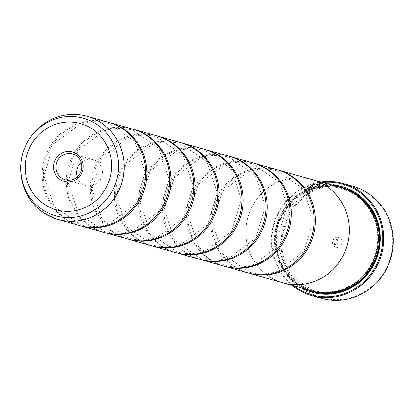 <?xml version="1.0" encoding="UTF-8"?>
<svg xmlns="http://www.w3.org/2000/svg" width="414" height="414" viewBox="0 0 414 414"><rect width="100%" height="100%" fill="white"/><g stroke="black" fill="none" stroke-linecap="round" stroke-linejoin="round"><path stroke-width="0.31" stroke-dasharray="2.07 1.55" d="M108.427 122.254A53.608 51.584 -74.3 0 0 78.758 123.061A53.608 51.584 -74.3 0 0 42.166 175.272A53.608 51.584 -74.3 0 0 79.379 225.47M132.506 129.033A53.608 51.584 -74.3 0 0 102.843 129.841A53.608 51.584 -74.3 0 0 66.25 182.046A53.608 51.584 -74.3 0 0 103.464 232.244M156.59 135.808A53.608 51.584 -74.3 0 0 126.922 136.615A53.608 51.584 -74.3 0 0 90.33 188.825A53.608 51.584 -74.3 0 0 127.543 239.018M180.67 142.587A53.608 51.584 -74.3 0 0 151.006 143.394A53.608 51.584 -74.3 0 0 114.414 195.599A53.608 51.584 -74.3 0 0 151.627 245.797M204.754 149.361A53.608 51.584 -74.3 0 0 175.086 150.168A53.608 51.584 -74.3 0 0 138.493 202.379A53.608 51.584 -74.3 0 0 175.707 252.571M228.833 156.14A53.608 51.584 -74.3 0 0 199.17 156.947A53.608 51.584 -74.3 0 0 162.578 209.153A53.608 51.584 -74.3 0 0 199.791 259.35M252.918 162.914A53.608 51.584 -74.3 0 0 223.249 163.721A53.608 51.584 -74.3 0 0 186.657 215.932A53.608 51.584 -74.3 0 0 223.87 266.124M276.997 169.693A53.608 51.584 -74.3 0 0 247.334 170.501A53.608 51.584 -74.3 0 0 210.742 222.706A53.608 51.584 -74.3 0 0 247.955 272.904M322.511 185.524L318.402 184.37A58.203 56.009 -74.3 0 0 315.825 185.094L320.85 186.507L329.611 183.48L323.981 182.9L312.394 184.898L303.26 191.289L308.725 190.771L309.926 189.71L305.734 189.974L313.113 185.099L326.817 183.728L322.511 185.524L326.77 183.583L313.072 184.954L305.692 189.829L309.884 189.565L308.684 190.626L303.214 191.144L312.347 184.753L323.945 182.755L329.57 183.335L320.809 186.362L315.784 184.949A58.203 56.009 105.7 0 1 318.361 184.225L322.47 185.379M314.899 188.075L312.156 189.007L310.94 190.005L318.314 187.361L314.371 186.248L309.553 187.454L306.981 189.545A58.203 56.009 105.7 0 1 309.403 188.318L309.361 188.173A58.203 56.009 -74.3 0 0 306.934 189.4L309.506 187.309L314.324 186.103L318.268 187.216L310.893 189.86L312.115 188.862L314.857 187.93L311.825 187.076L310.231 187.511L309.403 188.318L311.871 187.221L314.857 187.93M321.104 187.935A57.437 55.269 105.7 0 1 390.335 224.497A57.437 55.269 105.7 0 1 353.556 296.786A57.437 55.269 105.7 0 1 284.325 260.225A57.437 55.269 105.7 0 1 321.104 187.935M352.899 186.274A58.203 56.009 -74.3 0 0 320.69 187.154A58.203 56.009 -74.3 0 0 280.961 243.836A58.203 56.009 -74.3 0 0 321.362 298.334M77.175 176.959A13.403 12.896 -74.3 0 0 85.858 185.519A13.403 12.896 -74.3 0 0 93.274 185.317A13.403 12.896 -74.3 0 0 102.424 172.265A13.403 12.896 -74.3 0 0 93.119 159.716A13.403 12.896 -74.3 0 0 85.703 159.918A13.403 12.896 -74.3 0 0 81.242 162.495M338.761 247.153A5.056 4.864 105.7 0 1 332.665 243.934A5.056 4.864 105.7 0 1 335.904 237.574A5.056 4.864 105.7 0 1 341.995 240.788A5.056 4.864 105.7 0 1 338.761 247.153M337.508 244.803A2.758 2.655 105.7 0 1 334.067 242.262A2.758 2.655 105.7 0 1 337.477 239.54A2.758 2.655 105.7 0 1 337.508 244.803M336.101 244.41A2.758 2.655 105.7 0 1 332.665 241.869A2.758 2.655 105.7 0 1 336.07 239.142A2.758 2.655 105.7 0 1 336.101 244.41M322.78 182.553A57.437 55.269 -74.3 0 0 311.069 185.11A57.437 55.269 -74.3 0 0 272.728 230.598A57.437 55.269 -74.3 0 0 293.723 285.805M292.025 285.329A58.203 56.009 105.7 0 1 272.371 229.594A58.203 56.009 105.7 0 1 311.054 184.442A58.203 56.009 105.7 0 1 321.078 182.072M341.628 289.464A52.868 50.87 -74.3 0 0 377.713 237.978A52.868 50.87 -74.3 0 0 341.017 188.479A52.868 50.87 -74.3 0 0 311.763 189.276A52.868 50.87 -74.3 0 0 275.677 240.757A52.868 50.87 -74.3 0 0 312.373 290.261A52.868 50.87 -74.3 0 0 341.628 289.464M341.022 187.687A53.634 51.605 -74.3 0 0 311.344 188.494A53.634 51.605 -74.3 0 0 274.736 240.72A53.634 51.605 -74.3 0 0 311.965 290.938M331.143 184.903A54.86 52.785 -74.3 0 0 311.799 187.558A54.86 52.785 -74.3 0 0 274.617 235.193A54.86 52.785 -74.3 0 0 302.091 288.16M335.511 186.134A54.094 52.05 -74.3 0 0 312.218 188.339A54.094 52.05 -74.3 0 0 275.388 237.496A54.094 52.05 -74.3 0 0 306.453 289.386M109.027 122.43A53.608 51.584 -74.3 0 0 79.964 123.403A53.608 51.584 -74.3 0 0 43.372 175.282A53.608 51.584 -74.3 0 0 79.985 225.635M281.618 282.379A53.634 51.605 105.7 0 1 245.838 231.809A53.634 51.605 105.7 0 1 282.446 180.359A53.634 51.605 105.7 0 1 310.666 179.164M133.106 129.204A53.608 51.584 -74.3 0 0 104.043 130.177A53.608 51.584 -74.3 0 0 67.451 182.062A53.608 51.584 -74.3 0 0 104.069 232.409M157.191 135.983A53.608 51.584 -74.3 0 0 128.128 136.956A53.608 51.584 -74.3 0 0 91.535 188.836A53.608 51.584 -74.3 0 0 128.149 239.183M181.27 142.758A53.608 51.584 -74.3 0 0 152.207 143.73A53.608 51.584 -74.3 0 0 115.615 195.615A53.608 51.584 -74.3 0 0 152.228 245.963M205.354 149.537A53.608 51.584 -74.3 0 0 176.292 150.51A53.608 51.584 -74.3 0 0 139.699 202.389A53.608 51.584 -74.3 0 0 176.312 252.737M229.434 156.311A53.608 51.584 -74.3 0 0 200.371 157.284A53.608 51.584 -74.3 0 0 163.778 209.168A53.608 51.584 -74.3 0 0 200.392 259.516M253.518 163.09A53.608 51.584 -74.3 0 0 224.455 164.063A53.608 51.584 -74.3 0 0 187.863 215.942A53.608 51.584 -74.3 0 0 224.476 266.29M277.597 169.864A53.608 51.584 -74.3 0 0 248.535 170.837A53.608 51.584 -74.3 0 0 211.942 222.722A53.608 51.584 -74.3 0 0 248.555 273.069M283.072 282.788A53.608 51.584 105.7 0 1 245.859 232.59A53.608 51.584 105.7 0 1 282.451 180.385A53.608 51.584 105.7 0 1 312.12 179.572M36.473 206.99A53.608 51.584 105.7 0 1 57.303 117.027A53.608 51.584 105.7 0 1 62.178 115.646M377.232 227.7A52.868 50.87 -74.3 0 0 341.617 188.649A52.868 50.87 -74.3 0 0 312.363 189.446A52.868 50.87 -74.3 0 0 276.278 240.927A52.868 50.87 -74.3 0 0 312.974 290.426A52.868 50.87 -74.3 0 0 342.228 289.634A52.868 50.87 -74.3 0 0 363.73 275.683M341.524 187.827A53.634 51.605 -74.3 0 0 312.347 188.774A53.634 51.605 -74.3 0 0 275.74 240.736A53.634 51.605 -74.3 0 0 312.466 291.078M30.051 138.038A53.592 51.569 -74.3 0 0 20.741 171.132M108.737 123.46L134.902 141.604L145.102 172.617L135.238 204.206L109.234 223.814C99.593 226.996 89.936 227.26 80.275 224.605L54.11 206.457L43.91 175.448L53.773 143.855L79.778 124.252C89.419 121.069 99.075 120.805 108.737 123.46M132.816 130.234L158.981 148.383L169.181 179.391L159.318 210.98L133.318 230.588C123.672 233.77 114.021 234.034 104.354 231.379L78.189 213.231L67.989 182.222L77.858 150.634L103.857 131.026C113.503 127.843 123.155 127.579 132.816 130.234M156.901 137.008L183.066 155.157L193.266 186.171L183.402 217.759L157.398 237.367C147.757 240.55 138.1 240.813 128.438 238.159L102.274 220.01L92.074 189.001L101.937 157.408L127.942 137.8C137.583 134.622 147.239 134.359 156.901 137.008M180.98 143.787L207.145 161.936L217.345 192.945L207.481 224.533L181.482 244.141C171.836 247.324 162.184 247.588 152.518 244.933L126.353 226.784L116.153 195.775L126.022 164.187L152.021 144.579C161.667 141.397 171.318 141.133 180.98 143.787M205.065 150.561L231.229 168.71L241.429 199.724L231.566 231.312L205.561 250.92C195.92 254.103 186.264 254.367 176.602 251.712L150.437 233.563L140.237 202.555L150.101 170.961L176.105 151.353C185.746 148.176 195.403 147.912 205.065 150.561M229.144 157.341L255.309 175.489L265.509 206.498L255.645 238.086L229.646 257.694C220 260.877 210.348 261.141 200.681 258.486L174.517 240.337L164.317 209.329L174.185 177.741L200.185 158.132C209.831 154.95 219.482 154.686 229.144 157.341M253.228 164.115L279.393 182.263L289.593 213.277L279.729 244.865L253.725 264.474C244.084 267.656 234.427 267.92 224.766 265.265L198.601 247.117L188.401 216.108L198.265 184.515L224.269 164.907C233.91 161.729 243.567 161.465 253.228 164.115M277.308 170.894L303.472 189.043L313.672 220.051L303.809 251.64L277.81 271.248C268.163 274.43 258.512 274.694 248.845 272.039L222.68 253.891L212.48 222.882L222.344 191.294L248.348 171.686C257.994 168.503 267.646 168.239 277.308 170.894M85.858 185.519L65.298 179.733M334.579 244.451L335.982 244.845M312.373 290.261L286.586 272.138L276.304 240.932L286.219 209.173L312.389 189.446C322.118 186.233 331.857 185.969 341.617 188.649L341.017 188.479M336.07 239.142L337.477 239.54M93.119 159.716L72.559 153.93"/><path stroke-width="0.62" d="M20.741 171.132A53.592 51.569 -74.3 0 0 87.556 218.597A53.592 51.569 -74.3 0 0 121.871 151.146A53.592 51.569 -74.3 0 0 57.277 117.033A53.592 51.569 -74.3 0 0 30.051 138.038L29.513 138.84C23.272 148.352 20.333 158.79 20.7 170.164A50.72 48.805 105.7 0 1 29.513 138.84A50.72 48.805 105.7 0 1 55.279 118.963A50.72 48.805 105.7 0 1 116.412 151.25A50.72 48.805 105.7 0 1 83.933 215.089A50.72 48.805 105.7 0 1 20.7 170.164L20.741 171.132C22.998 195.631 35.392 211.73 57.924 219.43L79.379 225.47A53.608 51.584 -74.3 0 0 109.048 224.657A53.608 51.584 -74.3 0 0 145.64 172.452A53.608 51.584 -74.3 0 0 108.427 122.254L86.966 116.22A53.608 51.584 105.7 0 1 124.184 166.412A53.608 51.584 105.7 0 1 87.592 218.623A53.608 51.584 105.7 0 1 57.924 219.43A53.608 51.584 105.7 0 1 36.473 206.99M79.985 225.635A53.608 51.584 -74.3 0 0 80.585 225.806L103.464 232.244A53.608 51.584 -74.3 0 0 133.127 231.436A53.608 51.584 -74.3 0 0 169.719 179.231A53.608 51.584 -74.3 0 0 132.506 129.033L109.627 122.596A53.608 51.584 -74.3 0 0 109.027 122.43M104.069 232.409A53.608 51.584 -74.3 0 0 104.67 232.58L127.543 239.018A53.608 51.584 -74.3 0 0 157.211 238.21A53.608 51.584 -74.3 0 0 193.804 186.005A53.608 51.584 -74.3 0 0 156.59 135.808L133.712 129.37A53.608 51.584 -74.3 0 0 133.106 129.204M128.149 239.183A53.608 51.584 -74.3 0 0 128.749 239.359L151.627 245.797A53.608 51.584 -74.3 0 0 181.291 244.99A53.608 51.584 -74.3 0 0 217.883 192.784A53.608 51.584 -74.3 0 0 180.67 142.587L157.791 136.149A53.608 51.584 -74.3 0 0 157.191 135.983M152.228 245.963A53.608 51.584 -74.3 0 0 152.833 246.133L175.707 252.571A53.608 51.584 -74.3 0 0 205.375 251.764A53.608 51.584 -74.3 0 0 241.967 199.558A53.608 51.584 -74.3 0 0 204.754 149.361L181.875 142.923A53.608 51.584 -74.3 0 0 181.27 142.758M176.312 252.737A53.608 51.584 -74.3 0 0 176.913 252.913L199.791 259.35A53.608 51.584 -74.3 0 0 229.454 258.543A53.608 51.584 -74.3 0 0 266.047 206.338A53.608 51.584 -74.3 0 0 228.833 156.14L205.955 149.702A53.608 51.584 -74.3 0 0 205.354 149.537M200.392 259.516A53.608 51.584 -74.3 0 0 200.997 259.687L223.87 266.124A53.608 51.584 -74.3 0 0 253.539 265.317A53.608 51.584 -74.3 0 0 290.131 213.112A53.608 51.584 -74.3 0 0 252.918 162.914L230.039 156.476A53.608 51.584 -74.3 0 0 229.434 156.311M224.476 266.29A53.608 51.584 -74.3 0 0 225.076 266.466L247.955 272.904A53.608 51.584 -74.3 0 0 277.618 272.096A53.608 51.584 -74.3 0 0 314.21 219.891A53.608 51.584 -74.3 0 0 276.997 169.693L254.118 163.256A53.608 51.584 -74.3 0 0 253.518 163.09M311.732 295.622L321.362 298.334A58.203 56.009 -74.3 0 0 353.572 297.459A58.203 56.009 -74.3 0 0 393.3 240.777A58.203 56.009 -74.3 0 0 352.899 186.274L343.263 183.568A58.203 56.009 105.7 0 1 383.669 238.066A58.203 56.009 105.7 0 1 343.941 294.747A58.203 56.009 105.7 0 1 311.732 295.622A58.203 56.009 105.7 0 1 292.025 285.329M64.077 152.14A15.354 14.775 -74.3 0 0 54.25 171.463A15.354 14.775 -74.3 0 0 72.755 181.239A15.354 14.775 -74.3 0 0 82.588 161.915A15.354 14.775 -74.3 0 0 64.077 152.14M65.143 154.132A13.403 12.896 -74.3 0 0 55.993 167.184A13.403 12.896 -74.3 0 0 65.298 179.733A13.403 12.896 -74.3 0 0 72.714 179.531A13.403 12.896 -74.3 0 0 81.863 166.48A13.403 12.896 -74.3 0 0 72.559 153.93A13.403 12.896 -74.3 0 0 65.143 154.132M81.242 162.495A13.403 12.896 -74.3 0 0 77.175 176.959M293.723 285.805A57.437 55.269 -74.3 0 0 343.522 293.966A57.437 55.269 -74.3 0 0 381.739 227.633A57.437 55.269 -74.3 0 0 322.78 182.553M321.078 182.072A58.203 56.009 105.7 0 1 343.263 183.568M283.067 282.809L311.965 290.938A53.634 51.605 -74.3 0 0 341.643 290.131A53.634 51.605 -74.3 0 0 378.251 237.905A53.634 51.605 -74.3 0 0 341.022 187.687L312.125 179.552A53.634 51.605 105.7 0 1 349.354 229.77A53.634 51.605 105.7 0 1 312.746 282.001A53.634 51.605 105.7 0 1 283.067 282.809A53.634 51.605 105.7 0 1 281.618 282.379M302.091 288.16A54.86 52.785 -74.3 0 0 342.792 291.518A54.86 52.785 -74.3 0 0 379.907 232.326A54.86 52.785 -74.3 0 0 331.143 184.903M306.453 289.386A54.094 52.05 -74.3 0 0 342.776 290.851A54.094 52.05 -74.3 0 0 379.566 234.66A54.094 52.05 -74.3 0 0 335.511 186.134M80.585 225.806A53.608 51.584 -74.3 0 0 110.253 224.999A53.608 51.584 -74.3 0 0 146.841 172.793A53.608 51.584 -74.3 0 0 109.627 122.596M310.666 179.164A53.634 51.605 105.7 0 1 312.125 179.552M104.67 232.58A53.608 51.584 -74.3 0 0 134.333 231.773A53.608 51.584 -74.3 0 0 170.925 179.567A53.608 51.584 -74.3 0 0 133.712 129.37M128.749 239.359A53.608 51.584 -74.3 0 0 158.417 238.552A53.608 51.584 -74.3 0 0 195.004 186.347A53.608 51.584 -74.3 0 0 157.791 136.149M152.833 246.133A53.608 51.584 -74.3 0 0 182.496 245.326A53.608 51.584 -74.3 0 0 219.089 193.121A53.608 51.584 -74.3 0 0 181.875 142.923M176.913 252.913A53.608 51.584 -74.3 0 0 206.581 252.105A53.608 51.584 -74.3 0 0 243.168 199.9A53.608 51.584 -74.3 0 0 205.955 149.702M200.997 259.687A53.608 51.584 -74.3 0 0 230.66 258.879A53.608 51.584 -74.3 0 0 267.253 206.674A53.608 51.584 -74.3 0 0 230.039 156.476M225.076 266.466A53.608 51.584 -74.3 0 0 254.745 265.659A53.608 51.584 -74.3 0 0 291.332 213.453A53.608 51.584 -74.3 0 0 254.118 163.256M248.555 273.069A53.608 51.584 -74.3 0 0 249.161 273.24A53.608 51.584 -74.3 0 0 278.824 272.433A53.608 51.584 -74.3 0 0 315.416 220.227A53.608 51.584 -74.3 0 0 278.203 170.03A53.608 51.584 -74.3 0 0 277.597 169.864M278.203 170.03L312.12 179.572A53.608 51.584 105.7 0 1 349.333 229.77A53.608 51.584 105.7 0 1 312.741 281.981A53.608 51.584 105.7 0 1 283.072 282.788L249.161 273.24M62.178 115.646A53.608 51.584 105.7 0 1 86.966 116.22C77.056 113.498 67.161 113.767 57.287 117.027C46.006 120.945 36.924 127.947 30.051 138.038M363.73 275.683A52.868 50.87 -74.3 0 0 377.232 227.7M312.466 291.078A53.634 51.605 -74.3 0 0 342.647 290.416A53.634 51.605 -74.3 0 0 379.255 237.915A53.634 51.605 -74.3 0 0 341.524 187.827M81.072 209.142A44.805 43.113 -74.3 0 0 109.762 152.756A44.805 43.113 -74.3 0 0 55.761 124.236A44.805 43.113 -74.3 0 0 27.07 180.623A44.805 43.113 -74.3 0 0 81.072 209.142"/></g></svg>
